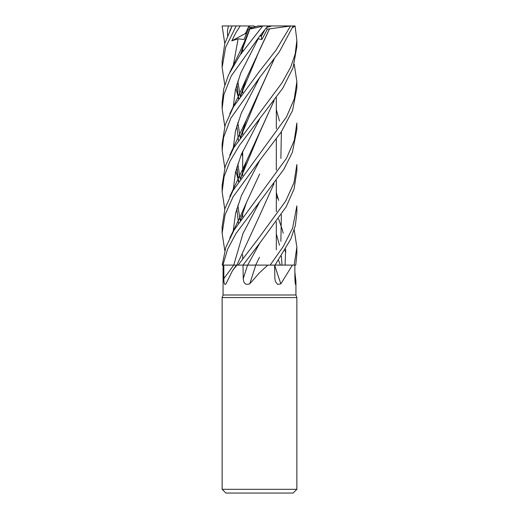 <?xml version="1.0" encoding="UTF-8"?>
<svg xmlns="http://www.w3.org/2000/svg" width="519" height="519" viewBox="0 0 519 519"><rect width="100%" height="100%" fill="white"/><g stroke="black" fill="none" stroke-linecap="round" stroke-linejoin="round"><path stroke-width="0.78" d="M270.146 265.105L275.07 265.105L290.919 238.863L295.369 225.467L296.868 212.472L296.868 205.9L292.606 228.126L283.465 246.207L270.146 265.105L255.679 265.079L270.114 265.105L267.836 265.105L259.5 272.767L249.762 283.815C245.759 285.307 243.593 283.562 243.249 278.573L242.996 265.105L247.582 265.105A630.974 49.532 -75.1 0 1 243.249 278.573M294.228 229.865L296.868 247.271L294.143 265.105L275.089 265.079L294.117 265.105L292.424 265.105L280.876 283.815L277.671 284.431L275.362 281.402L274.862 278.573L274.609 265.105M275.096 265.066L276.316 265.066L275.096 265.066M223.871 278.573L223.819 265.105L236.969 265.105L232.57 270.509L225.979 283.815C224.532 285.307 223.832 283.562 223.871 278.573A630.974 506.116 -64.6 0 0 233.725 265.105L223.086 265.105L223.066 295L295.934 295L296.868 297.569L296.868 489.313L222.132 489.313L225.869 493.05L293.131 493.05L296.868 489.313M294.876 272.164L295.934 281.59L295.635 284.678M295.201 282.907A631.299 603.941 28.3 0 0 295.895 283.815C295.473 285.307 295.149 283.562 294.909 278.573L294.837 265.105M223.066 295L222.132 297.569L296.868 297.569M266.643 27.442L271.735 25.95L295.064 25.95L296.868 40.268L295.175 54.093L290.77 67.022L282.064 82.768L233.725 147.792L225.265 166.216L222.132 185.238L222.132 191.745L224.098 176.603L229.962 161.325L239.402 145.417L282.777 88.224L293.112 67.652L296.868 46.58M265.034 29.453L261.349 36.388L260.214 35.48L261.349 36.395L265.034 29.453M256.937 265.105L267.836 265.105M255.776 265.105A631.299 49.558 -75.1 0 1 249.762 283.815M223.832 265.105L255.685 265.105L259.468 257.34M222.936 265.105L233.745 265.086L243.022 233.414L259.708 201.748L283.835 169.337L292.379 152.359L296.868 129.523L296.868 123.029L294.26 140.48L286.507 158.282L234.127 229.995L225.81 247.323L222.21 265.105L222.917 265.105L227.569 249.289L236.002 233.472L259.708 201.748L243.022 233.414L233.745 265.086L238.124 265.105L259.5 237.034L285.742 200.989L293.988 182.733L296.868 164.549L296.868 170.965L294.085 188.974L286.164 206.822L259.714 243.203L242.996 265.105M277.282 265.105L292.424 265.105M274.674 265.105A631.299 444.582 -68.8 0 0 280.876 283.815M225.979 283.815L225.668 284.321M236.969 265.105L237.708 265.105M255.205 265.105L255.685 265.105M254.219 265.079L255.718 265.079M255.757 26.67L253.486 25.95L249.042 25.95L245.422 33.508L246.09 34.526L245.422 33.508L248.238 27.442L253.116 27.442M224.772 84.895L222.132 67.496L225.635 47.32L236.223 25.95L240.213 25.95L235.756 32.918L231.805 40.826L238.124 38.821L244.034 39.509L248.465 29.155L252.461 27.442M261.012 34.481L261.9 39.509L267.363 29.155L290.543 26.008L276.05 50.084L259.5 71.317L233.544 106.7L225.175 124.969L222.132 143.815L222.132 150.218L223.598 137.353L230.793 118.274L259.5 77.727L279.254 52.03L293.177 25.95M231.805 40.826L246.869 32.736M251.209 27.981L258.105 25.95L267.843 25.95L259.5 36.369L231.156 76.053L223.838 94.886L222.132 108.854L222.132 102.295L223.78 88.652L228.483 75.015L239.778 55.468L262.776 25.95M249.016 25.995L249.834 27.442M224.772 43.538L222.132 25.95L228.496 25.95L227.504 30.212L227.569 35.72M222.482 25.95L222.132 25.95M276.316 196.338L278.333 199.16M294.143 265.105L295.765 265.105L296.868 253.817L296.868 247.265M284.795 250.534L285.807 252.273M259.5 160.676L281.136 132.124L292.547 110.573L296.868 88.191L296.868 81.606L294.26 98.941L286.482 116.963L233.012 190.551L224.954 208.606L222.132 226.569L222.132 233.154L225.038 214.853L233.05 196.883L259.5 160.676M294.228 64.226L296.868 81.606M231.675 27.163L224.779 43.512L222.132 61.261M247.699 265.086L259.714 243.203L247.686 265.105M269.588 28.83L246.551 78.064L240.485 95.95M236.839 125.689L238.442 140.396M241.711 153.52L242.684 156.621M269.536 28.805L259.675 49.733L240.822 95.12M241.77 153.371L242.684 156.31M276.316 233.92L279.482 245.195M281.376 256.055L282.044 265.079M259.708 36.116L256.373 40.826L258.183 38.821L261.9 39.509M258.183 38.821L240.745 73.062L235.334 90.189L233.193 107.31M278.554 218.784L282.038 228.86M282.161 229.281L283.218 233.265M285.677 249.023L285.067 265.086M224.772 126.253L222.132 108.854M274.142 100.569L246.557 161L240.479 178.737M236.839 208.612L238.442 223.118M273.967 100.809L259.682 132.598L240.887 177.654M259.714 118.994L241.257 154.617L235.451 172.425L233.193 190.239M224.772 209.196L222.132 191.745M259.675 215.502L273.974 183.726M280.883 158.438L281.376 131.755M279.482 120.985L276.316 109.619M259.682 215.495L236.872 265.105M224.772 250.534L222.132 233.154M240.479 220.166L246.551 202.339L259.662 173.995M259.714 160.41L241.38 195.741L235.581 213.406L233.206 231.072L235.581 213.406L241.38 195.741L259.714 160.41M224.779 167.78L222.132 150.218M273.974 59.425L259.682 91.24L240.706 136.984M236.962 166.807L238.539 181.605M259.708 77.467L241.335 113.09L235.483 130.898L233.193 148.706L235.483 130.898L241.335 113.09L259.708 77.474M235.782 171.069L237.877 178.367L235.782 171.069M238.124 179.113L238.824 181.176L238.124 179.113M278.547 260.272L280.344 265.073L278.547 260.272M292.573 27.598L295.116 26.008M274.149 59.185L246.557 119.571L240.485 137.399M236.846 167.209L238.442 181.754M249.931 28.837L240.803 53.665M236.962 83.896L238.545 98.733M276.316 192.491L278.664 200.418M281.376 214.678L280.876 241.309M248.465 29.155L249.879 28.83C251.462 28.908 255.88 27.916 263.12 25.859M238.124 38.821L233.193 65.965L238.124 38.821M235.782 88.301L237.884 95.613L235.782 88.301M238.124 96.32L238.824 98.318L238.124 96.32M249.879 28.83L246.551 36.7L240.479 54.456M236.839 84.318L238.442 98.876M228.496 25.95L232.311 26.008M267.363 29.155L266.046 28.188M269.984 26.67L268.025 25.95L271.735 25.95M232.441 25.95L249.042 25.95M295.934 281.59L295.934 295M276.316 97.656L276.316 128.718L276.316 97.656M276.316 139.15L276.316 170.18L276.316 139.15M276.316 180.495L276.316 211.674L276.316 180.495M276.316 221.885L276.316 249.782L276.316 221.885M236.482 265.105L232.577 270.509M242.684 47.501L242.684 51.355L242.684 47.501M242.684 88.95L242.684 92.888L242.684 88.95M242.684 130.288L242.684 134.259L242.684 130.288M242.684 151.237L242.684 171.4L242.684 151.237M242.684 171.711L242.684 175.61L242.684 171.711M242.684 213.231L242.684 217.124L242.684 213.231M242.684 254.582L242.684 258.559L242.684 254.582M222.132 297.569L222.132 489.313M296.868 46.755L296.868 40.268M232.168 26.008L229.768 30.848M246.551 78.064L238.176 96.722L229.774 113.791M240.187 137.82L237.832 122.497M246.557 161L229.768 196.545M240.193 220.569L237.832 205.362M240.667 219.9L240.861 219.193M246.551 202.339L239.564 218.097L229.774 238.065M240.193 179.152L237.825 164.017M246.557 119.571L229.768 155.136M240.193 96.365L237.825 81.061M246.551 36.7C240.401 51.42 237.773 55.935 229.774 72.329M222.132 67.21L222.132 60.937"/></g></svg>
